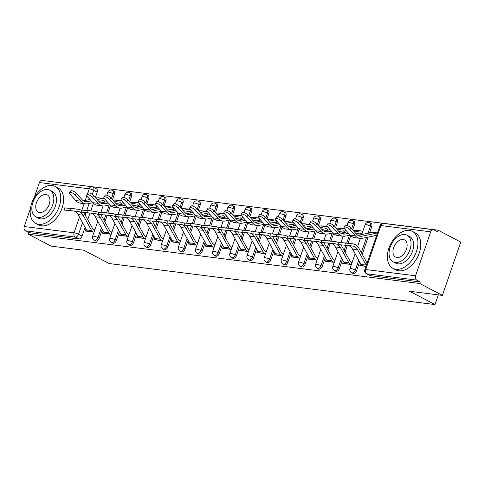<?xml version="1.0" encoding="UTF-8"?>
<svg xmlns="http://www.w3.org/2000/svg" width="485" height="485" viewBox="0 0 485 485"><rect width="100%" height="100%" fill="white"/><g stroke="black" fill="none" stroke-linecap="round" stroke-linejoin="round"><path stroke-width="0.73" d="M352.825 273.37A3.34 2.134 -62.3 0 0 353.31 273.516A3.34 2.134 -62.3 0 0 356.578 270.685L355.329 270.03A3.34 2.134 117.7 0 1 352.055 272.861A3.34 2.134 117.7 0 1 351.576 272.709L352.825 273.37M335.668 271.206A3.34 2.134 -62.3 0 0 336.154 271.358A3.34 2.134 -62.3 0 0 339.421 268.526L338.172 267.872A3.34 2.134 117.7 0 1 334.899 270.703A3.34 2.134 117.7 0 1 334.42 270.551L335.668 271.206M318.512 269.048A3.34 2.134 -62.3 0 0 318.997 269.199A3.34 2.134 -62.3 0 0 322.264 266.368L321.015 265.707A3.34 2.134 117.7 0 1 317.742 268.538A3.34 2.134 117.7 0 1 317.263 268.393L318.512 269.048M301.355 266.889A3.34 2.134 -62.3 0 0 301.84 267.035A3.34 2.134 -62.3 0 0 305.107 264.204L303.859 263.549A3.34 2.134 117.7 0 1 300.585 266.38A3.34 2.134 117.7 0 1 300.106 266.229L301.355 266.889M284.198 264.725A3.34 2.134 -62.3 0 0 284.683 264.877A3.34 2.134 -62.3 0 0 287.951 262.046L286.702 261.391A3.34 2.134 117.7 0 1 283.428 264.222A3.34 2.134 117.7 0 1 282.949 264.07L284.198 264.725M267.041 262.567A3.34 2.134 -62.3 0 0 267.526 262.718A3.34 2.134 -62.3 0 0 270.794 259.887L269.545 259.226A3.34 2.134 117.7 0 1 266.277 262.058A3.34 2.134 117.7 0 1 265.792 261.912L267.041 262.567M249.89 260.409A3.34 2.134 -62.3 0 0 250.369 260.554A3.34 2.134 -62.3 0 0 253.637 257.723L252.388 257.068A3.34 2.134 117.7 0 1 249.12 259.899A3.34 2.134 117.7 0 1 248.635 259.748L249.89 260.409M232.733 258.25A3.34 2.134 -62.3 0 0 233.212 258.396A3.34 2.134 -62.3 0 0 236.48 255.565L235.231 254.91A3.34 2.134 117.7 0 1 231.963 257.741A3.34 2.134 117.7 0 1 231.478 257.59L232.733 258.25M215.576 256.086A3.34 2.134 -62.3 0 0 216.055 256.238A3.34 2.134 -62.3 0 0 219.323 253.406L218.074 252.752A3.34 2.134 117.7 0 1 214.806 255.583A3.34 2.134 117.7 0 1 214.321 255.431L215.576 256.086M198.42 253.928A3.34 2.134 -62.3 0 0 198.898 254.079A3.34 2.134 -62.3 0 0 202.172 251.248L200.917 250.587A3.34 2.134 117.7 0 1 197.65 253.419A3.34 2.134 117.7 0 1 197.165 253.273L198.42 253.928M181.263 251.77A3.34 2.134 -62.3 0 0 181.742 251.915A3.34 2.134 -62.3 0 0 185.015 249.084L183.76 248.429A3.34 2.134 117.7 0 1 180.493 251.26A3.34 2.134 117.7 0 1 180.008 251.109L181.263 251.77M164.106 249.605A3.34 2.134 -62.3 0 0 164.585 249.757A3.34 2.134 -62.3 0 0 167.858 246.926L166.604 246.271A3.34 2.134 117.7 0 1 163.336 249.102A3.34 2.134 117.7 0 1 162.851 248.95L164.106 249.605M146.949 247.447A3.34 2.134 -62.3 0 0 147.428 247.599A3.34 2.134 -62.3 0 0 150.702 244.767L149.447 244.107A3.34 2.134 117.7 0 1 146.179 246.938A3.34 2.134 117.7 0 1 145.694 246.792L146.949 247.447M129.792 245.289A3.34 2.134 -62.3 0 0 130.271 245.434A3.34 2.134 -62.3 0 0 133.545 242.603L132.29 241.948A3.34 2.134 117.7 0 1 129.022 244.779A3.34 2.134 117.7 0 1 128.537 244.628L129.792 245.289M112.635 243.124A3.34 2.134 -62.3 0 0 113.114 243.276A3.34 2.134 -62.3 0 0 116.388 240.445L115.133 239.79A3.34 2.134 117.7 0 1 111.865 242.621A3.34 2.134 117.7 0 1 111.38 242.47L112.635 243.124M95.478 240.966A3.34 2.134 -62.3 0 0 95.957 241.118A3.34 2.134 -62.3 0 0 99.231 238.287L97.976 237.626A3.34 2.134 117.7 0 1 94.708 240.457A3.34 2.134 117.7 0 1 94.223 240.311L95.478 240.966M442.393 295.383L409.625 291.255L434.996 304.568L109.24 263.555L83.869 250.242L51.095 246.119L28.445 234.237L419.749 283.507L442.393 295.383L460.75 242.076L438.107 230.199L46.772 181.02M438.107 230.199L437.567 231.751L434.045 229.902A3.34 2.498 97.2 0 0 433.39 229.696A3.34 2.498 97.2 0 0 430.698 231.818L415.554 275.795A3.34 2.498 97.2 0 0 416.76 280.1L366.939 273.825A3.34 2.134 117.7 0 1 366.454 273.679L369.982 275.529A3.34 2.134 117.7 0 0 370.467 275.68L366.939 273.825A3.34 2.498 97.2 0 1 365.732 269.527L415.554 275.795M419.749 283.507L420.283 281.949L416.76 280.1M92.562 186.907A3.34 2.134 117.7 0 1 93.041 187.058L96.57 188.907A3.34 2.134 117.7 0 1 97.218 192.145L95.357 197.54M93.399 203.233L90.78 210.836M89.992 213.121L87.718 219.723M85.111 227.301L82.074 236.122L78.546 234.273A3.34 2.134 117.7 0 1 75.278 237.104L25.456 230.836A3.34 2.498 -82.8 0 1 24.25 226.531L30.373 208.744M34.168 197.728L39.394 182.548A3.34 2.498 -82.8 0 1 42.086 180.432L91.907 186.701A3.34 2.498 -82.8 0 0 89.216 188.823L39.394 182.548M25.456 230.836L28.985 232.685L28.445 234.237M121.547 200.723L114.521 200.05M113.981 199.765L113.836 200.196M103.19 231.121L102.48 233.182L111.204 234.279M138.704 202.882L131.677 202.209M131.138 201.93L130.992 202.354M120.347 233.285L119.637 235.34L128.361 236.437M155.861 205.04L148.834 204.373M148.295 204.088L148.149 204.512M137.504 235.443L136.794 237.498L145.518 238.602M173.018 207.198L165.991 206.531M165.452 206.246L165.306 206.671M154.66 237.601L153.951 239.663L162.675 240.76M190.175 209.362L183.148 208.689M182.609 208.411L182.463 208.835M171.811 239.76L171.108 241.821L179.832 242.918M207.331 211.521L200.305 210.848M199.765 210.569L199.62 210.993M188.968 241.924L188.265 243.979L196.989 245.083M224.488 213.679L217.462 213.012M216.922 212.727L216.777 213.151M206.125 244.082L205.416 246.144L214.14 247.241M241.645 215.843L234.619 215.17M234.079 214.891L233.934 215.316M223.282 246.241L222.573 248.302L231.296 249.399M258.796 218.001L251.776 217.328M251.236 217.05L251.091 217.474M240.439 248.405L239.729 250.46L248.453 251.557M275.953 220.16L268.933 219.493M268.393 219.208L268.247 219.632M257.596 250.563L256.886 252.624L265.61 253.722M293.11 222.318L286.089 221.651M285.55 221.366L285.404 221.79M274.752 252.721L274.043 254.783L282.767 255.88M310.267 224.482L303.246 223.809M302.707 223.53L302.561 223.955M291.909 254.886L291.2 256.941L299.924 258.038M327.423 226.64L320.403 225.974M319.864 225.689L319.718 226.113M309.066 257.044L308.357 259.099L317.081 260.202M344.58 228.799L337.554 228.132M337.02 227.847L336.875 228.271M326.223 259.202L325.514 261.263L334.238 262.361M362.901 231.109L354.711 230.29M354.177 230.011L354.032 230.436M343.38 261.36L342.671 263.422L351.395 264.519M377.463 232.994A4.177 3.122 97.2 0 0 377.154 233.042L372.092 232.406A4.177 3.122 97.2 0 1 372.88 232.37L377.482 232.952L371.868 232.448M371.334 232.169L371.189 232.594M360.537 263.525L359.828 265.58L365.975 266.356M371.722 226.707L370.473 226.046A3.34 2.134 117.7 0 0 369.825 222.815L371.074 223.47A3.34 2.134 -62.3 0 1 371.722 226.707L369.582 232.927M368.145 237.092L362.228 254.285M359.615 261.864L356.578 270.685M354.565 224.543L353.316 223.888A3.34 2.134 117.7 0 0 352.668 220.651L353.917 221.312A3.34 2.134 -62.3 0 1 354.565 224.543L352.71 229.945M350.746 235.637L348.133 243.234M347.345 245.525L345.071 252.121M342.458 259.699L339.421 268.526M337.408 222.385L336.16 221.73A3.34 2.134 117.7 0 0 335.511 218.492L336.76 219.147A3.34 2.134 -62.3 0 1 337.408 222.385L335.553 227.78M333.589 233.479L330.976 241.075M330.188 243.361L327.915 249.963M325.302 257.541L322.264 266.368M320.252 220.226L319.003 219.566A3.34 2.134 117.7 0 0 318.354 216.334L319.603 216.989A3.34 2.134 -62.3 0 1 320.252 220.226L318.396 225.622M316.432 231.315L313.819 238.917M313.031 241.203L310.758 247.805M308.145 255.383L305.107 264.204M303.095 218.062L301.846 217.407A3.34 2.134 117.7 0 0 301.197 214.17L302.446 214.831A3.34 2.134 -62.3 0 1 303.095 218.062L301.24 223.464M299.275 229.156L296.662 236.753M295.874 239.044L293.601 245.64M290.988 253.218L287.951 262.046M285.938 215.904L284.689 215.249A3.34 2.134 117.7 0 0 284.04 212.012L285.295 212.666A3.34 2.134 -62.3 0 1 285.938 215.904L284.083 221.299M282.118 226.998L279.505 234.594M278.717 236.886L276.444 243.482M273.837 251.06L270.794 259.887M268.781 213.746L267.532 213.091A3.34 2.134 117.7 0 0 266.883 209.853L268.138 210.508A3.34 2.134 -62.3 0 1 268.781 213.746L266.926 219.141M264.962 224.834L262.349 232.436M261.56 234.722L259.287 241.324M256.68 248.902L253.637 257.723M251.624 211.587L250.375 210.927A3.34 2.134 117.7 0 0 249.726 207.695L250.981 208.35A3.34 2.134 -62.3 0 1 251.624 211.587L249.769 216.983M247.805 222.676L245.192 230.278M244.404 232.564L242.13 239.166M239.523 246.744L236.48 255.565M234.467 209.423L233.218 208.768A3.34 2.134 117.7 0 0 232.57 205.531L233.825 206.192A3.34 2.134 -62.3 0 1 234.467 209.423L232.612 214.819M230.648 220.517L228.035 228.114M227.247 230.405L224.973 237.001M222.366 244.579L219.323 253.406M217.31 207.265L216.061 206.61A3.34 2.134 117.7 0 0 215.413 203.373L216.668 204.027A3.34 2.134 -62.3 0 1 217.31 207.265L215.455 212.66M213.497 218.359L210.878 225.955M210.09 228.241L207.816 234.843M205.21 242.421L202.172 251.248M200.16 205.106L198.905 204.446A3.34 2.134 117.7 0 0 198.256 201.214L199.511 201.869A3.34 2.134 -62.3 0 1 200.16 205.106L198.298 210.502M196.34 216.195L193.721 223.797M192.933 226.083L190.66 232.685M188.053 240.263L185.015 249.084M183.003 202.942L181.748 202.287A3.34 2.134 117.7 0 0 181.099 199.05L182.354 199.711A3.34 2.134 -62.3 0 1 183.003 202.942L181.141 208.344M179.183 214.037L176.564 221.633M175.776 223.924L173.503 230.52M170.896 238.099L167.858 246.926M165.846 200.784L164.591 200.129A3.34 2.134 117.7 0 0 163.942 196.892L165.197 197.547A3.34 2.134 -62.3 0 1 165.846 200.784L163.985 206.18M162.026 211.878L159.407 219.475M158.619 221.766L156.346 228.362M153.739 235.94L150.702 244.767M148.689 198.626L147.434 197.965A3.34 2.134 117.7 0 0 146.785 194.734L148.04 195.388A3.34 2.134 -62.3 0 1 148.689 198.626L146.828 204.021M144.869 209.714L142.25 217.316M141.462 219.602L139.189 226.204M136.582 233.782L133.545 242.603M131.532 196.467L130.277 195.807A3.34 2.134 117.7 0 0 129.628 192.569L130.883 193.23A3.34 2.134 -62.3 0 1 131.532 196.467L129.671 201.863M127.713 207.556L125.094 215.152M124.305 217.444L122.032 224.04M119.425 231.618L116.388 240.445M114.375 194.303L113.12 193.648A3.34 2.134 117.7 0 0 112.471 190.411L113.726 191.072A3.34 2.134 -62.3 0 1 114.375 194.303L112.514 199.699M110.556 205.397L107.937 212.994M107.149 215.285L104.875 221.881M102.268 229.46L99.231 238.287M438.337 294.874L434.996 304.568M104.39 198.559L97.364 197.892M96.83 197.607L96.679 198.032M86.033 228.962L85.324 231.024L94.048 232.121M94.848 229.787L93.272 229.593M102.268 200.723L104.748 201.039M420.283 281.949L370.467 275.68M28.985 232.685L78.8 238.959A3.34 2.134 -62.3 0 0 82.074 236.122M119.425 202.888L121.905 203.197M112.005 231.951L110.428 231.751M136.582 205.046L139.062 205.355M129.162 234.109L127.585 233.909M153.739 207.204L156.219 207.519M146.318 236.268L144.742 236.068M170.896 209.368L173.375 209.678M163.475 238.426L161.899 238.232M188.053 211.527L190.532 211.836M180.632 240.59L179.056 240.39M205.21 213.685L207.689 214M197.789 242.749L196.213 242.548M222.366 215.843L224.846 216.158M214.946 244.907L213.37 244.713M239.523 218.007L242.003 218.317M232.103 247.071L230.527 246.871M256.68 220.166L259.16 220.481M249.26 249.229L247.683 249.029M273.837 222.324L276.317 222.639M266.417 251.388L264.84 251.188M290.994 224.488L293.473 224.797M283.573 253.552L281.997 253.352M308.151 226.647L310.63 226.956M300.73 255.71L299.154 255.51M325.308 228.805L327.787 229.12M317.887 257.868L316.305 257.668M342.465 230.969L344.938 231.278M335.044 260.027L333.462 259.833M359.615 233.127L362.095 233.437M352.201 262.191L350.619 261.991M93.259 232.018L92.853 231.806A4.177 3.122 -82.8 0 1 91.61 230.539L83.129 215.207A10.355 7.748 97.2 0 0 78.018 211.418A10.355 7.748 97.2 0 0 77.794 211.393L64.172 210.047L64.396 207.889L78.018 209.235A12.531 9.373 -82.8 0 1 78.285 209.259A12.531 9.373 -82.8 0 1 81.504 210.496M78.285 209.259L73.229 208.623A12.531 9.373 -82.8 0 0 72.956 208.598L64.396 207.889M83.602 212.509A12.531 9.373 -82.8 0 1 84.469 213.849L92.95 229.175A2.007 1.497 97.2 0 0 93.55 229.787L94.648 230.363M88.203 231.381L87.797 231.169A4.177 3.122 -82.8 0 1 86.548 229.902L78.067 214.57A10.355 7.748 97.2 0 0 74.217 211.084M69.622 192.745L70.725 191.048A3.844 1.388 33 0 1 73.174 191.163A3.844 1.388 33 0 1 76.478 193.46L75.375 195.158A3.844 1.388 -147 0 0 72.071 192.86A3.844 1.388 -147 0 0 69.622 192.745A3.844 1.388 -147 0 0 70.313 194.521L75.727 200.547A12.531 9.373 97.2 0 0 80.534 203.185L85.59 203.821A12.531 9.373 97.2 0 0 87.961 203.718L92.871 202.694A12.531 9.373 97.2 0 0 97.691 205.343L102.747 205.979A12.531 9.373 97.2 0 0 105.118 205.876L110.028 204.852M98.861 201.439L102.784 200.62A2.007 1.497 -82.8 0 1 103.166 200.602A2.007 1.497 -82.8 0 1 103.56 200.723L103.966 200.942M104.73 198.953L104.251 198.704A4.177 3.122 97.2 0 0 103.438 198.444A4.177 3.122 97.2 0 0 102.644 198.48L97.224 199.614M103.438 198.444L98.376 197.807A4.177 3.122 97.2 0 0 97.588 197.844L95.939 198.189M89.949 199.438L83.45 200.802M91.228 200.869L87.821 201.578A10.355 7.748 -82.8 0 1 85.863 201.663A10.355 7.748 -82.8 0 1 81.892 199.487L76.478 193.46M75.375 195.158L80.789 201.184A12.531 9.373 97.2 0 0 85.59 203.821M110.416 234.182L110.01 233.97A4.177 3.122 -82.8 0 1 108.767 232.697L100.286 217.371A10.355 7.748 97.2 0 0 95.175 213.576A10.355 7.748 97.2 0 0 94.951 213.552L81.328 212.206L81.553 210.047L95.175 211.393A12.531 9.373 -82.8 0 1 95.442 211.424A12.531 9.373 -82.8 0 1 98.661 212.66M95.442 211.424L90.386 210.787A12.531 9.373 -82.8 0 0 90.113 210.757L81.553 210.047M100.759 214.673A12.531 9.373 -82.8 0 1 101.626 216.007L110.107 231.339A2.007 1.497 97.2 0 0 110.707 231.945L111.805 232.527M105.36 233.546L104.954 233.333A4.177 3.122 -82.8 0 1 103.705 232.06L95.224 216.734A10.355 7.748 97.2 0 0 91.374 213.242M127.573 236.34L127.167 236.128A4.177 3.122 -82.8 0 1 125.924 234.855L117.443 219.529A10.355 7.748 97.2 0 0 112.326 215.734A10.355 7.748 97.2 0 0 112.108 215.71L98.479 214.37L98.704 212.206L112.332 213.552A12.531 9.373 -82.8 0 1 112.599 213.582A12.531 9.373 -82.8 0 1 115.818 214.819M112.599 213.582L107.543 212.945A12.531 9.373 -82.8 0 0 107.27 212.915L98.704 212.206M117.916 216.831A12.531 9.373 -82.8 0 1 118.783 218.171L127.264 233.497A2.007 1.497 97.2 0 0 127.864 234.109L128.962 234.685M122.517 235.704L122.111 235.492A4.177 3.122 -82.8 0 1 120.862 234.219L112.381 218.893A10.355 7.748 97.2 0 0 108.531 215.401M86.779 194.909L87.882 193.212A3.844 1.388 33 0 1 90.331 193.327A3.844 1.388 33 0 1 93.635 195.625L92.532 197.322A3.844 1.388 -147 0 0 89.228 195.025A3.844 1.388 -147 0 0 86.779 194.909A3.844 1.388 -147 0 0 87.47 196.686L92.884 202.706L97.946 203.342A12.531 9.373 97.2 0 0 102.747 205.979M116.018 203.597L119.941 202.779A2.007 1.497 -82.8 0 1 120.322 202.76A2.007 1.497 -82.8 0 1 120.71 202.888L121.123 203.1M121.887 201.117L121.408 200.863A4.177 3.122 97.2 0 0 120.595 200.608A4.177 3.122 97.2 0 0 119.801 200.638L114.381 201.772M120.595 200.608L115.533 199.972A4.177 3.122 97.2 0 0 114.745 200.002L113.096 200.347M107.106 201.602L100.607 202.96M108.385 203.027L104.978 203.742A10.355 7.748 -82.8 0 1 103.02 203.827A10.355 7.748 -82.8 0 1 99.049 201.645L93.635 195.625M92.532 197.322L97.946 203.342M103.935 197.068L105.039 195.37A3.844 1.388 33 0 1 107.488 195.485A3.844 1.388 33 0 1 110.792 197.783L109.689 199.481A3.844 1.388 -147 0 0 106.385 197.183A3.844 1.388 -147 0 0 103.935 197.068A3.844 1.388 -147 0 0 104.627 198.844L110.04 204.87A12.531 9.373 97.2 0 0 114.848 207.501L119.904 208.138A12.531 9.373 97.2 0 0 122.275 208.041L127.185 207.01M133.175 205.761L137.097 204.937A2.007 1.497 -82.8 0 1 137.479 204.925A2.007 1.497 -82.8 0 1 137.867 205.046L138.273 205.258M139.043 203.276L138.564 203.027A4.177 3.122 97.2 0 0 137.752 202.766A4.177 3.122 97.2 0 0 136.958 202.803L131.538 203.936M137.752 202.766L132.69 202.13A4.177 3.122 97.2 0 0 131.902 202.166L130.253 202.506M124.263 203.761L117.764 205.119M125.542 205.185L122.135 205.901A10.355 7.748 -82.8 0 1 120.177 205.986A10.355 7.748 -82.8 0 1 116.206 203.809L110.792 197.783M109.689 199.481L115.103 205.507A12.531 9.373 97.2 0 0 119.904 208.138M38.764 224.325A20.879 13.344 -62.3 0 0 58.327 208.889A20.879 13.344 -62.3 0 0 55.157 186.404A20.879 13.344 -62.3 0 0 52.144 185.47A20.879 13.344 -62.3 0 0 32.586 200.905A20.879 13.344 -62.3 0 0 35.751 223.385A20.879 13.344 -62.3 0 0 38.764 224.325M35.751 223.385L38.6 224.882A20.879 13.344 -62.3 0 0 41.613 225.816A20.879 13.344 -62.3 0 0 61.171 210.381A20.879 13.344 -62.3 0 0 58 187.895L55.157 186.404M49.822 190.211L52.441 191.581A15.035 9.609 117.7 0 1 54.72 207.768A15.035 9.609 117.7 0 1 40.637 218.88A15.035 9.609 117.7 0 1 38.473 218.208L35.854 216.837A15.035 9.609 -62.3 0 0 38.024 217.51A15.035 9.609 -62.3 0 0 52.101 206.398A15.035 9.609 -62.3 0 0 49.822 190.211A15.035 9.609 -62.3 0 0 47.651 189.538A15.035 9.609 -62.3 0 0 33.568 200.651A15.035 9.609 -62.3 0 0 35.854 216.837M45.942 194.509A9.688 6.19 -62.3 0 0 36.866 201.669A9.688 6.19 -62.3 0 0 38.333 212.103A9.688 6.19 -62.3 0 0 39.734 212.539A9.688 6.19 -62.3 0 0 48.809 205.373A9.688 6.19 -62.3 0 0 47.336 194.946A9.688 6.19 -62.3 0 0 45.942 194.509M395.972 269.296A20.879 13.344 -62.3 0 0 415.536 253.861A20.879 13.344 -62.3 0 0 412.365 231.375A20.879 13.344 -62.3 0 0 409.352 230.442A20.879 13.344 -62.3 0 0 389.794 245.877A20.879 13.344 -62.3 0 0 392.965 268.363A20.879 13.344 -62.3 0 0 395.972 269.296M392.965 268.363L395.808 269.854A20.879 13.344 -62.3 0 0 398.822 270.788A20.879 13.344 -62.3 0 0 418.379 255.352A20.879 13.344 -62.3 0 0 415.208 232.873L412.365 231.375M407.03 235.183L409.649 236.553A15.035 9.609 117.7 0 1 411.929 252.746A15.035 9.609 117.7 0 1 397.845 263.858A15.035 9.609 117.7 0 1 395.681 263.185L393.062 261.809A15.035 9.609 -62.3 0 0 395.233 262.482A15.035 9.609 -62.3 0 0 409.316 251.369A15.035 9.609 -62.3 0 0 407.03 235.183A15.035 9.609 -62.3 0 0 404.86 234.51A15.035 9.609 -62.3 0 0 390.783 245.622A15.035 9.609 -62.3 0 0 393.062 261.809M403.15 239.481A9.688 6.19 -62.3 0 0 394.075 246.641A9.688 6.19 -62.3 0 0 395.548 257.074A9.688 6.19 -62.3 0 0 396.942 257.511A9.688 6.19 -62.3 0 0 406.018 250.351A9.688 6.19 -62.3 0 0 404.551 239.917A9.688 6.19 -62.3 0 0 403.15 239.481M144.73 238.499L144.324 238.287A4.177 3.122 -82.8 0 1 143.081 237.019L134.6 221.687A10.355 7.748 97.2 0 0 129.483 217.898A10.355 7.748 97.2 0 0 129.265 217.874L115.636 216.528L115.86 214.37L129.489 215.716A12.531 9.373 -82.8 0 1 129.756 215.74A12.531 9.373 -82.8 0 1 132.975 216.977M129.756 215.74L124.7 215.104A12.531 9.373 -82.8 0 0 124.427 215.073L115.86 214.37M135.072 218.99A12.531 9.373 -82.8 0 1 135.939 220.329L144.421 235.655A2.007 1.497 97.2 0 0 145.021 236.268L146.118 236.844M139.674 237.862L139.268 237.65A4.177 3.122 -82.8 0 1 138.019 236.383L129.537 221.051A10.355 7.748 97.2 0 0 125.682 217.565M161.887 240.663L161.481 240.445A4.177 3.122 -82.8 0 1 160.238 239.178L151.756 223.852A10.355 7.748 97.2 0 0 146.64 220.057A10.355 7.748 97.2 0 0 146.415 220.032L132.793 218.686L133.017 216.528L146.64 217.874A12.531 9.373 -82.8 0 1 146.913 217.904A12.531 9.373 -82.8 0 1 150.132 219.141M146.913 217.904L141.856 217.268A12.531 9.373 -82.8 0 0 141.584 217.238L133.017 216.528M152.229 221.154A12.531 9.373 -82.8 0 1 153.096 222.488L161.578 237.82A2.007 1.497 97.2 0 0 162.178 238.426L163.275 239.002M156.831 240.026L156.425 239.808A4.177 3.122 -82.8 0 1 155.176 238.541L146.694 223.209A10.355 7.748 97.2 0 0 142.839 219.723M179.044 242.821L178.638 242.609A4.177 3.122 -82.8 0 1 177.395 241.336L168.913 226.01A10.355 7.748 97.2 0 0 163.797 222.215A10.355 7.748 97.2 0 0 163.572 222.191L149.95 220.845L150.174 218.686L163.797 220.032A12.531 9.373 -82.8 0 1 164.069 220.063A12.531 9.373 -82.8 0 1 167.289 221.299M164.069 220.063L159.013 219.426A12.531 9.373 -82.8 0 0 158.74 219.396L150.174 218.686M169.386 223.312A12.531 9.373 -82.8 0 1 170.253 224.652L178.735 239.978A2.007 1.497 97.2 0 0 179.335 240.59L180.432 241.166M173.988 242.185L173.575 241.973A4.177 3.122 -82.8 0 1 172.333 240.699L163.851 225.373A10.355 7.748 97.2 0 0 159.995 221.881M121.092 199.226L122.196 197.528A3.844 1.388 33 0 1 124.645 197.644A3.844 1.388 33 0 1 127.949 199.941L126.846 201.639A3.844 1.388 -147 0 0 123.542 199.341A3.844 1.388 -147 0 0 121.092 199.226A3.844 1.388 -147 0 0 121.783 201.002L127.197 207.028A12.531 9.373 97.2 0 0 132.005 209.659L137.061 210.302A12.531 9.373 97.2 0 0 139.431 210.199L144.342 209.174A12.531 9.373 97.2 0 0 149.162 211.824L154.218 212.46A12.531 9.373 97.2 0 0 156.588 212.357L161.499 211.333A12.531 9.373 97.2 0 0 166.319 213.982L171.375 214.619A12.531 9.373 97.2 0 0 173.745 214.522L178.656 213.491M150.332 207.919L154.254 207.095A2.007 1.497 -82.8 0 1 154.636 207.083A2.007 1.497 -82.8 0 1 155.024 207.204L155.43 207.416M156.2 205.434L155.721 205.185A4.177 3.122 97.2 0 0 154.909 204.925A4.177 3.122 97.2 0 0 154.115 204.961L148.689 206.095M154.909 204.925L149.847 204.288A4.177 3.122 97.2 0 0 149.059 204.324L147.41 204.67M141.42 205.919L134.921 207.283M142.699 207.35L139.292 208.059A10.355 7.748 -82.8 0 1 137.334 208.144A10.355 7.748 -82.8 0 1 133.363 205.967L127.949 199.941M126.846 201.639L132.259 207.665A12.531 9.373 97.2 0 0 137.061 210.302M138.249 201.39L139.353 199.687A3.844 1.388 33 0 1 141.802 199.808A3.844 1.388 33 0 1 145.106 202.1L144.003 203.803A3.844 1.388 -147 0 0 140.698 201.505A3.844 1.388 -147 0 0 138.249 201.39A3.844 1.388 -147 0 0 138.94 203.16L144.354 209.187L149.416 209.823A12.531 9.373 97.2 0 0 154.218 212.46M167.489 210.078L171.411 209.259A2.007 1.497 -82.8 0 1 171.793 209.241A2.007 1.497 -82.8 0 1 172.181 209.368L172.587 209.581M173.351 207.592L172.878 207.344A4.177 3.122 97.2 0 0 172.06 207.089A4.177 3.122 97.2 0 0 171.272 207.119L165.846 208.253M172.06 207.089L167.004 206.452A4.177 3.122 97.2 0 0 166.216 206.483L164.567 206.828M158.577 208.083L152.078 209.441M159.856 209.508L156.449 210.223A10.355 7.748 -82.8 0 1 154.491 210.302A10.355 7.748 -82.8 0 1 150.52 208.126L145.106 202.1M144.003 203.803L149.416 209.823M155.406 203.548L156.51 201.851A3.844 1.388 33 0 1 158.959 201.966A3.844 1.388 33 0 1 162.263 204.264L161.153 205.961A3.844 1.388 -147 0 0 157.855 203.664A3.844 1.388 -147 0 0 155.406 203.548A3.844 1.388 -147 0 0 156.097 205.325L161.511 211.351L166.573 211.987A12.531 9.373 97.2 0 0 171.375 214.619M184.646 212.236L188.568 211.418A2.007 1.497 -82.8 0 1 188.95 211.399A2.007 1.497 -82.8 0 1 189.338 211.527L189.744 211.739M190.508 209.756L190.035 209.508A4.177 3.122 97.2 0 0 189.217 209.247A4.177 3.122 97.2 0 0 188.429 209.284L183.003 210.417M189.217 209.247L184.161 208.611A4.177 3.122 97.2 0 0 183.372 208.641L181.723 208.987M175.734 210.241L169.229 211.599M177.013 211.666L173.606 212.381A10.355 7.748 -82.8 0 1 171.648 212.466A10.355 7.748 -82.8 0 1 167.677 210.29L162.263 204.264M161.153 205.961L166.573 211.987M196.201 244.98L195.794 244.767A4.177 3.122 -82.8 0 1 194.546 243.494L186.07 228.168A10.355 7.748 97.2 0 0 180.953 224.379A10.355 7.748 97.2 0 0 180.729 224.355L167.107 223.009L167.331 220.845L180.953 222.191A12.531 9.373 -82.8 0 1 181.226 222.221A12.531 9.373 -82.8 0 1 184.445 223.458M181.226 222.221L176.17 221.584A12.531 9.373 -82.8 0 0 175.897 221.554L167.331 220.845M186.543 225.47A12.531 9.373 -82.8 0 1 187.41 226.81L195.891 242.136A2.007 1.497 97.2 0 0 196.492 242.749L197.589 243.325M191.145 244.343L190.732 244.131A4.177 3.122 -82.8 0 1 189.489 242.858L181.008 227.532A10.355 7.748 97.2 0 0 177.152 224.046M172.563 205.707L173.666 204.009A3.844 1.388 33 0 1 176.116 204.124A3.844 1.388 33 0 1 179.42 206.422L178.31 208.12A3.844 1.388 -147 0 0 175.012 205.822A3.844 1.388 -147 0 0 172.563 205.707A3.844 1.388 -147 0 0 173.254 207.483L178.668 213.509A12.531 9.373 97.2 0 0 183.469 216.14L188.532 216.777A12.531 9.373 97.2 0 0 190.902 216.68L195.807 215.649M201.802 214.4L205.725 213.576A2.007 1.497 -82.8 0 1 206.107 213.564A2.007 1.497 -82.8 0 1 206.495 213.685L206.901 213.897M207.665 211.915L207.192 211.666A4.177 3.122 97.2 0 0 206.374 211.405A4.177 3.122 97.2 0 0 205.585 211.442L200.16 212.575M206.374 211.405L201.317 210.769A4.177 3.122 97.2 0 0 200.529 210.805L198.88 211.151M192.891 212.4L186.385 213.764M194.17 213.83L190.763 214.54A10.355 7.748 -82.8 0 1 188.804 214.625A10.355 7.748 -82.8 0 1 184.833 212.448L179.42 206.422M178.31 208.12L183.724 214.146A12.531 9.373 97.2 0 0 188.532 216.777M213.358 247.144L212.951 246.926A4.177 3.122 -82.8 0 1 211.702 245.659L203.227 230.326A10.355 7.748 97.2 0 0 198.11 226.537A10.355 7.748 97.2 0 0 197.886 226.513L184.264 225.167L184.488 223.009L198.11 224.355A12.531 9.373 -82.8 0 1 198.383 224.379A12.531 9.373 -82.8 0 1 201.596 225.616M198.383 224.379L193.327 223.743A12.531 9.373 -82.8 0 0 193.054 223.718L184.488 223.009M203.7 227.635A12.531 9.373 -82.8 0 1 204.567 228.968L213.048 244.294A2.007 1.497 97.2 0 0 213.649 244.907L214.746 245.483M208.295 246.501L207.889 246.289A4.177 3.122 -82.8 0 1 206.646 245.022L198.165 229.69A10.355 7.748 97.2 0 0 194.309 226.204M189.72 207.865L190.823 206.167A3.844 1.388 33 0 1 193.272 206.283A3.844 1.388 33 0 1 196.57 208.58L195.467 210.278A3.844 1.388 -147 0 0 192.169 207.986A3.844 1.388 -147 0 0 189.72 207.865A3.844 1.388 -147 0 0 190.411 209.641L195.825 215.667A12.531 9.373 97.2 0 0 200.626 218.305L205.688 218.941A12.531 9.373 97.2 0 0 208.059 218.838L212.963 217.813A12.531 9.373 97.2 0 0 217.783 220.463L222.845 221.099A12.531 9.373 97.2 0 0 225.21 220.996L230.12 219.972A12.531 9.373 97.2 0 0 234.94 222.621L240.002 223.258A12.531 9.373 97.2 0 0 242.367 223.161L247.277 222.13M218.959 216.559L222.882 215.74A2.007 1.497 -82.8 0 1 223.264 215.722A2.007 1.497 -82.8 0 1 223.652 215.843L224.058 216.061M224.822 214.073L224.349 213.824A4.177 3.122 97.2 0 0 223.53 213.57A4.177 3.122 97.2 0 0 222.742 213.6L217.316 214.734M223.53 213.57L218.474 212.933A4.177 3.122 97.2 0 0 217.686 212.963L216.037 213.309M210.047 214.564L203.542 215.922M211.327 215.989L207.919 216.704A10.355 7.748 -82.8 0 1 205.961 216.783A10.355 7.748 -82.8 0 1 201.99 214.606L196.57 208.58M195.467 210.278L200.881 216.304A12.531 9.373 97.2 0 0 205.688 218.941M230.514 249.302L230.108 249.09A4.177 3.122 -82.8 0 1 228.859 247.817L220.384 232.491A10.355 7.748 97.2 0 0 215.267 228.696A10.355 7.748 97.2 0 0 215.043 228.671L201.421 227.326L201.645 225.167L215.267 226.513A12.531 9.373 -82.8 0 1 215.54 226.543A12.531 9.373 -82.8 0 1 218.753 227.78M215.54 226.543L210.478 225.907A12.531 9.373 -82.8 0 0 210.211 225.877L201.645 225.167M220.857 229.793A12.531 9.373 -82.8 0 1 221.724 231.127L230.205 246.459A2.007 1.497 97.2 0 0 230.805 247.065L231.903 247.647M225.452 248.666L225.046 248.453A4.177 3.122 -82.8 0 1 223.803 247.18L215.322 231.854A10.355 7.748 97.2 0 0 211.466 228.362M206.877 210.029L207.98 208.332A3.844 1.388 33 0 1 210.429 208.447A3.844 1.388 33 0 1 213.727 210.745L212.624 212.442A3.844 1.388 -147 0 0 209.326 210.144A3.844 1.388 -147 0 0 206.877 210.029A3.844 1.388 -147 0 0 207.568 211.806L212.982 217.832L218.038 218.468A12.531 9.373 97.2 0 0 222.845 221.099M236.116 218.717L240.039 217.898A2.007 1.497 -82.8 0 1 240.421 217.88A2.007 1.497 -82.8 0 1 240.809 218.007L241.215 218.22M241.979 216.237L241.506 215.983A4.177 3.122 97.2 0 0 240.687 215.728A4.177 3.122 97.2 0 0 239.899 215.758L234.473 216.898M240.687 215.728L235.631 215.091A4.177 3.122 97.2 0 0 234.843 215.122L233.194 215.467M227.204 216.722L220.699 218.08M228.483 218.147L225.07 218.862A10.355 7.748 -82.8 0 1 223.118 218.947A10.355 7.748 -82.8 0 1 219.141 216.765L213.727 210.745M212.624 212.442L218.038 218.468M247.671 251.46L247.265 251.248A4.177 3.122 -82.8 0 1 246.016 249.975L237.535 234.649A10.355 7.748 97.2 0 0 232.424 230.854A10.355 7.748 97.2 0 0 232.2 230.836L218.577 229.49L218.802 227.326L232.424 228.671A12.531 9.373 -82.8 0 1 232.697 228.702A12.531 9.373 -82.8 0 1 235.91 229.938M232.697 228.702L227.635 228.065A12.531 9.373 -82.8 0 0 227.368 228.035L218.802 227.326M238.008 231.951A12.531 9.373 -82.8 0 1 238.881 233.291L247.362 248.617A2.007 1.497 97.2 0 0 247.962 249.229L249.06 249.805M242.609 250.824L242.203 250.612A4.177 3.122 -82.8 0 1 240.96 249.338L232.479 234.012A10.355 7.748 97.2 0 0 228.623 230.52M224.034 212.187L225.137 210.49A3.844 1.388 33 0 1 227.586 210.605A3.844 1.388 33 0 1 230.884 212.903L229.781 214.6A3.844 1.388 -147 0 0 226.483 212.303A3.844 1.388 -147 0 0 224.034 212.187A3.844 1.388 -147 0 0 224.725 213.964L230.139 219.99L235.195 220.626A12.531 9.373 97.2 0 0 240.002 223.258M253.267 220.881L257.195 220.057A2.007 1.497 -82.8 0 1 257.571 220.044A2.007 1.497 -82.8 0 1 257.965 220.166L258.372 220.378M259.135 218.395L258.663 218.147A4.177 3.122 97.2 0 0 257.844 217.886A4.177 3.122 97.2 0 0 257.056 217.923L251.63 219.056M257.844 217.886L252.788 217.25A4.177 3.122 97.2 0 0 252 217.286L250.351 217.626M244.361 218.88L237.856 220.238M245.64 220.305L242.227 221.021A10.355 7.748 -82.8 0 1 240.275 221.105A10.355 7.748 -82.8 0 1 236.298 218.929L230.884 212.903M229.781 214.6L235.195 220.626M264.828 253.619L264.422 253.406A4.177 3.122 -82.8 0 1 263.173 252.139L254.692 236.807A10.355 7.748 97.2 0 0 249.581 233.018A10.355 7.748 97.2 0 0 249.357 232.994L235.734 231.648L235.959 229.49L249.581 230.836A12.531 9.373 -82.8 0 1 249.854 230.86A12.531 9.373 -82.8 0 1 253.067 232.097M249.854 230.86L244.792 230.223A12.531 9.373 -82.8 0 0 244.525 230.199L235.959 229.49M255.165 234.109A12.531 9.373 -82.8 0 1 256.038 235.449L264.519 250.775A2.007 1.497 97.2 0 0 265.113 251.388L266.216 251.964M259.766 252.982L259.36 252.77A4.177 3.122 -82.8 0 1 258.117 251.503L249.636 236.171A10.355 7.748 97.2 0 0 245.78 232.685M241.19 214.346L242.294 212.648A3.844 1.388 33 0 1 244.743 212.763A3.844 1.388 33 0 1 248.041 215.061L246.938 216.759A3.844 1.388 -147 0 0 243.64 214.461A3.844 1.388 -147 0 0 241.19 214.346A3.844 1.388 -147 0 0 241.882 216.122L247.295 222.148A12.531 9.373 97.2 0 0 252.097 224.785L257.159 225.422A12.531 9.373 97.2 0 0 259.523 225.319L264.434 224.294M270.424 223.039L274.352 222.221A2.007 1.497 -82.8 0 1 274.728 222.203A2.007 1.497 -82.8 0 1 275.122 222.324L275.529 222.542M276.292 220.554L275.819 220.305A4.177 3.122 97.2 0 0 275.001 220.044A4.177 3.122 97.2 0 0 274.213 220.081L268.787 221.215M275.001 220.044L269.945 219.408A4.177 3.122 97.2 0 0 269.157 219.444L267.508 219.79M261.512 221.039L255.013 222.403M262.797 222.469L259.384 223.179A10.355 7.748 -82.8 0 1 257.426 223.264A10.355 7.748 -82.8 0 1 253.455 221.087L248.041 215.061M246.938 216.759L252.352 222.785A12.531 9.373 97.2 0 0 257.159 225.422M281.985 255.783L281.579 255.571A4.177 3.122 -82.8 0 1 280.33 254.298L271.849 238.972A10.355 7.748 97.2 0 0 266.738 235.177A10.355 7.748 97.2 0 0 266.514 235.152L252.891 233.806L253.115 231.648L266.738 232.994A12.531 9.373 -82.8 0 1 267.011 233.024A12.531 9.373 -82.8 0 1 270.224 234.261M267.011 233.024L261.948 232.388A12.531 9.373 -82.8 0 0 261.682 232.357L253.115 231.648M272.321 236.274A12.531 9.373 -82.8 0 1 273.194 237.608L281.676 252.94A2.007 1.497 97.2 0 0 282.27 253.546L283.373 254.128M276.923 255.146L276.517 254.928A4.177 3.122 -82.8 0 1 275.274 253.661L266.792 238.335A10.355 7.748 97.2 0 0 262.937 234.843M258.347 216.51L259.451 214.806A3.844 1.388 33 0 1 261.9 214.928A3.844 1.388 33 0 1 265.198 217.219L264.095 218.923A3.844 1.388 -147 0 0 260.797 216.625A3.844 1.388 -147 0 0 258.347 216.51A3.844 1.388 -147 0 0 259.038 218.286L264.452 224.306A12.531 9.373 97.2 0 0 269.254 226.944L274.316 227.58A12.531 9.373 97.2 0 0 276.68 227.477L281.591 226.453A12.531 9.373 97.2 0 0 286.411 229.102L291.473 229.738A12.531 9.373 97.2 0 0 293.837 229.641L298.748 228.611A12.531 9.373 97.2 0 0 303.568 231.26L308.63 231.897A12.531 9.373 97.2 0 0 310.994 231.8L315.905 230.769M287.581 225.198L291.509 224.379A2.007 1.497 -82.8 0 1 291.885 224.361A2.007 1.497 -82.8 0 1 292.279 224.488L292.685 224.7M293.449 222.718L292.976 222.463A4.177 3.122 97.2 0 0 292.158 222.209A4.177 3.122 97.2 0 0 291.37 222.239L285.944 223.373M292.158 222.209L287.102 221.572A4.177 3.122 97.2 0 0 286.308 221.603L284.665 221.948M278.669 223.203L272.17 224.561M279.954 224.628L276.541 225.343A10.355 7.748 -82.8 0 1 274.583 225.422A10.355 7.748 -82.8 0 1 270.612 223.245L265.198 217.219M264.095 218.923L269.508 224.943A12.531 9.373 97.2 0 0 274.316 227.58M299.142 257.941L298.736 257.729A4.177 3.122 -82.8 0 1 297.487 256.456L289.005 241.13A10.355 7.748 97.2 0 0 283.895 237.335A10.355 7.748 97.2 0 0 283.67 237.31L270.048 235.965L270.272 233.806L283.895 235.152A12.531 9.373 -82.8 0 1 284.168 235.183A12.531 9.373 -82.8 0 1 287.381 236.419M284.168 235.183L279.105 234.546A12.531 9.373 -82.8 0 0 278.839 234.516L270.272 233.806M289.478 238.432A12.531 9.373 -82.8 0 1 290.351 239.772L298.833 255.098A2.007 1.497 97.2 0 0 299.427 255.71L300.53 256.286M294.08 257.305L293.674 257.092A4.177 3.122 -82.8 0 1 292.431 255.819L283.949 240.493A10.355 7.748 97.2 0 0 280.094 237.001M275.504 218.668L276.608 216.971A3.844 1.388 33 0 1 279.057 217.086A3.844 1.388 33 0 1 282.355 219.384L281.251 221.081A3.844 1.388 -147 0 0 277.953 218.783A3.844 1.388 -147 0 0 275.504 218.668A3.844 1.388 -147 0 0 276.195 220.445L281.609 226.471L286.665 227.107A12.531 9.373 97.2 0 0 291.473 229.738M304.738 227.362L308.666 226.537A2.007 1.497 -82.8 0 1 309.042 226.519A2.007 1.497 -82.8 0 1 309.436 226.647L309.842 226.859M310.606 224.876L310.133 224.628A4.177 3.122 97.2 0 0 309.315 224.367A4.177 3.122 97.2 0 0 308.527 224.403L303.101 225.537M309.315 224.367L304.259 223.731A4.177 3.122 97.2 0 0 303.464 223.767L301.822 224.106M295.826 225.361L289.327 226.719M297.111 226.786L293.698 227.501A10.355 7.748 -82.8 0 1 291.74 227.586A10.355 7.748 -82.8 0 1 287.769 225.41L282.355 219.384M281.251 221.081L286.665 227.107M316.299 260.099L315.893 259.887A4.177 3.122 -82.8 0 1 314.644 258.62L306.162 243.288A10.355 7.748 97.2 0 0 301.052 239.499A10.355 7.748 97.2 0 0 300.827 239.475L287.205 238.129L287.429 235.971L301.052 237.31A12.531 9.373 -82.8 0 1 301.324 237.341A12.531 9.373 -82.8 0 1 304.538 238.578M301.324 237.341L296.262 236.704A12.531 9.373 -82.8 0 0 295.995 236.674L287.429 235.971M306.635 240.59A12.531 9.373 -82.8 0 1 307.508 241.93L315.99 257.256A2.007 1.497 97.2 0 0 316.584 257.868L317.687 258.444M311.237 259.463L310.83 259.251A4.177 3.122 -82.8 0 1 309.588 257.978L301.106 242.652A10.355 7.748 97.2 0 0 297.25 239.166M292.655 220.827L293.764 219.129A3.844 1.388 33 0 1 296.214 219.244A3.844 1.388 33 0 1 299.512 221.542L298.408 223.239A3.844 1.388 -147 0 0 295.11 220.942A3.844 1.388 -147 0 0 292.655 220.827A3.844 1.388 -147 0 0 293.352 222.603L298.766 228.629L303.822 229.266A12.531 9.373 97.2 0 0 308.63 231.897M321.894 229.52L325.823 228.696A2.007 1.497 -82.8 0 1 326.199 228.684A2.007 1.497 -82.8 0 1 326.593 228.805L326.999 229.017M327.763 227.035L327.29 226.786A4.177 3.122 97.2 0 0 326.472 226.525A4.177 3.122 97.2 0 0 325.684 226.562L320.258 227.695M326.472 226.525L321.416 225.889A4.177 3.122 97.2 0 0 320.621 225.925L318.978 226.271M312.983 227.52L306.484 228.884M314.268 228.95L310.855 229.66A10.355 7.748 -82.8 0 1 308.896 229.744A10.355 7.748 -82.8 0 1 304.926 227.568L299.512 221.542M298.408 223.239L303.822 229.266M333.456 262.264L333.049 262.046A4.177 3.122 -82.8 0 1 331.801 260.778L323.319 245.446A10.355 7.748 97.2 0 0 318.208 241.657A10.355 7.748 97.2 0 0 317.984 241.633L304.362 240.287L304.586 238.129L318.208 239.475A12.531 9.373 -82.8 0 1 318.481 239.505A12.531 9.373 -82.8 0 1 321.694 240.736M318.481 239.505L313.419 238.862A12.531 9.373 -82.8 0 0 313.152 238.838L304.586 238.129M323.792 242.755A12.531 9.373 -82.8 0 1 324.665 244.088L333.146 259.42A2.007 1.497 97.2 0 0 333.741 260.027L334.844 260.603M328.393 261.627L327.987 261.409A4.177 3.122 -82.8 0 1 326.745 260.142L318.263 244.81A10.355 7.748 97.2 0 0 314.407 241.324M309.812 222.985L310.921 221.287A3.844 1.388 33 0 1 313.371 221.409A3.844 1.388 33 0 1 316.669 223.7L315.565 225.398A3.844 1.388 -147 0 0 312.267 223.106A3.844 1.388 -147 0 0 309.812 222.985A3.844 1.388 -147 0 0 310.509 224.761L315.923 230.787A12.531 9.373 97.2 0 0 320.724 233.424L325.787 234.061A12.531 9.373 97.2 0 0 328.151 233.958L333.062 232.933M339.051 231.678L342.98 230.86A2.007 1.497 -82.8 0 1 343.356 230.842A2.007 1.497 -82.8 0 1 343.75 230.969L344.156 231.181M344.92 229.193L344.447 228.944A4.177 3.122 97.2 0 0 343.629 228.69A4.177 3.122 97.2 0 0 342.84 228.72L337.414 229.854M343.629 228.69L338.572 228.053A4.177 3.122 97.2 0 0 337.778 228.083L336.129 228.429M330.139 229.684L323.64 231.042M331.425 231.109L328.012 231.824A10.355 7.748 -82.8 0 1 326.053 231.903A10.355 7.748 -82.8 0 1 322.082 229.726L316.669 223.7M315.565 225.398L320.979 231.424A12.531 9.373 97.2 0 0 325.787 234.061M350.613 264.422L350.2 264.21A4.177 3.122 -82.8 0 1 348.957 262.937L340.476 247.611A10.355 7.748 97.2 0 0 335.365 243.816A10.355 7.748 97.2 0 0 335.141 243.791L321.519 242.445L321.743 240.287L335.365 241.633A12.531 9.373 -82.8 0 1 335.638 241.663A12.531 9.373 -82.8 0 1 338.851 242.9M335.638 241.663L330.576 241.027A12.531 9.373 -82.8 0 0 330.309 240.996L321.743 240.287M340.949 244.913A12.531 9.373 -82.8 0 1 341.822 246.253L350.303 261.579A2.007 1.497 97.2 0 0 350.897 262.185L352.001 262.767M345.55 263.785L345.144 263.573A4.177 3.122 -82.8 0 1 343.901 262.3L335.42 246.974A10.355 7.748 97.2 0 0 331.564 243.482M326.969 225.149L328.078 223.452A3.844 1.388 33 0 1 330.527 223.567A3.844 1.388 33 0 1 333.825 225.864L332.722 227.562A3.844 1.388 -147 0 0 329.424 225.264A3.844 1.388 -147 0 0 326.969 225.149A3.844 1.388 -147 0 0 327.666 226.925L333.08 232.952A12.531 9.373 97.2 0 0 337.881 235.583L342.943 236.219A12.531 9.373 97.2 0 0 345.308 236.116L350.218 235.092A12.531 9.373 97.2 0 0 355.038 237.741L360.094 238.377A12.531 9.373 97.2 0 0 362.465 238.28L376.669 235.31M356.208 233.837L360.137 233.018A2.007 1.497 -82.8 0 1 360.513 233A2.007 1.497 -82.8 0 1 360.907 233.127L361.313 233.34M362.701 231.684L361.604 231.109A4.177 3.122 97.2 0 0 360.785 230.848A4.177 3.122 97.2 0 0 359.997 230.878L354.571 232.018M360.785 230.848L355.723 230.211A4.177 3.122 97.2 0 0 354.935 230.242L353.286 230.587M347.296 231.842L340.797 233.2M348.582 233.267L345.168 233.982A10.355 7.748 -82.8 0 1 343.21 234.067A10.355 7.748 -82.8 0 1 339.239 231.891L333.825 225.864M332.722 227.562L338.136 233.588A12.531 9.373 97.2 0 0 342.943 236.219M366.302 265.404A4.177 3.122 -82.8 0 1 366.114 265.095L357.633 249.769A10.355 7.748 97.2 0 0 352.522 245.98A10.355 7.748 97.2 0 0 352.298 245.956L338.675 244.61L338.9 242.445L352.522 243.791A12.531 9.373 -82.8 0 1 352.795 243.822A12.531 9.373 -82.8 0 1 358.979 248.411L367.103 263.094M352.795 243.822L347.733 243.185A12.531 9.373 -82.8 0 0 347.46 243.155L338.9 242.445M362.707 265.944L362.301 265.731A4.177 3.122 -82.8 0 1 361.058 264.458L352.577 249.132A10.355 7.748 97.2 0 0 348.721 245.64M344.126 227.307L345.229 225.61A3.844 1.388 33 0 1 347.684 225.725A3.844 1.388 33 0 1 350.982 228.023L349.879 229.72A3.844 1.388 -147 0 0 346.581 227.423A3.844 1.388 -147 0 0 344.126 227.307A3.844 1.388 -147 0 0 344.817 229.084L350.237 235.11L355.293 235.746A12.531 9.373 97.2 0 0 360.094 238.377M372.092 232.406L357.954 235.358M377.154 233.042L362.325 236.14A10.355 7.748 -82.8 0 1 360.367 236.225A10.355 7.748 -82.8 0 1 356.396 234.049L350.982 228.023M349.879 229.72L355.293 235.746M430.698 231.818L380.877 225.543L365.732 269.527A3.34 0.6 -161 0 0 364.847 269.63A3.34 3.34 0 0 0 366.454 273.679M97.218 192.145L93.69 190.296L92.271 194.418M89.155 203.47L86.742 210.466M85.954 212.763L85.154 215.085M82.547 222.663L78.546 234.273A3.34 0.6 19 0 0 74.072 232.806L79.473 217.11M81.904 210.053L84.117 203.633M85.215 200.432L86.827 195.758M87.5 193.794L89.216 188.823A3.34 0.6 19 0 1 93.69 190.296A3.34 2.134 117.7 0 0 93.041 187.058A3.34 3.34 0 0 0 91.907 186.701M24.25 226.531L74.072 232.806A3.34 2.498 97.2 0 0 75.278 237.104L78.8 238.959M369.825 222.815A3.34 3.34 0 0 0 365.114 224.682A3.34 0.6 -161 0 1 365.993 224.579A3.34 0.6 -161 0 1 370.473 226.046L367.988 233.261M366.551 237.426L361.313 252.636M358.706 260.215L355.329 270.03A3.34 0.6 -161 0 0 350.849 268.557A3.34 0.6 19 0 0 349.97 268.666A3.34 3.34 0 0 0 351.576 272.709M352.668 220.651A3.34 3.34 0 0 0 347.957 222.524A3.34 0.6 -161 0 1 348.836 222.415A3.34 0.6 -161 0 1 353.316 223.888L351.637 228.75M349.4 235.261L346.702 243.088M345.908 245.398L344.162 250.478M341.549 258.056L338.172 267.872A3.34 0.6 -161 0 0 333.692 266.398A3.34 0.6 19 0 0 332.813 266.507A3.34 3.34 0 0 0 334.42 270.551M335.511 218.492A3.34 3.34 0 0 0 330.8 220.366A3.34 0.6 -161 0 1 331.679 220.257A3.34 0.6 -161 0 1 336.16 221.73L334.48 226.592M332.243 233.103L329.545 240.93M328.751 243.24L327.005 248.314M324.392 255.892L321.015 265.707A3.34 0.6 -161 0 0 316.541 264.24A3.34 0.6 19 0 0 315.656 264.343A3.34 3.34 0 0 0 317.263 268.393M318.354 216.334A3.34 3.34 0 0 0 313.643 218.201A3.34 0.6 -161 0 1 314.522 218.098A3.34 0.6 -161 0 1 319.003 219.566L317.323 224.434M315.086 230.945L312.388 238.772M311.594 241.081L309.848 246.156M307.235 253.734L303.859 263.549A3.34 0.6 -161 0 0 299.384 262.076A3.34 0.6 19 0 0 298.499 262.185A3.34 3.34 0 0 0 300.106 266.229M301.197 214.17A3.34 3.34 0 0 0 296.487 216.043A3.34 0.6 -161 0 1 297.372 215.94A3.34 0.6 -161 0 1 301.846 217.407L300.166 222.275M297.929 228.787L295.232 236.613M294.437 238.917L292.691 243.997M290.078 251.576L286.702 261.391A3.34 0.6 -161 0 0 282.228 259.918A3.34 0.6 19 0 0 281.342 260.027A3.34 3.34 0 0 0 282.949 264.07M284.04 212.012A3.34 3.34 0 0 0 279.33 213.885A3.34 0.6 -161 0 1 280.215 213.776A3.34 0.6 -161 0 1 284.689 215.249L283.016 220.111M280.773 226.622L278.075 234.449M277.281 236.759L275.535 241.839M272.922 249.417L269.545 259.226A3.34 0.6 -161 0 0 265.071 257.759A3.34 0.6 19 0 0 264.186 257.862A3.34 3.34 0 0 0 265.792 261.912M266.883 209.853A3.34 3.34 0 0 0 262.173 211.721A3.34 0.6 -161 0 1 263.058 211.618A3.34 0.6 -161 0 1 267.532 213.091L265.859 217.953M263.616 224.464L260.918 232.291M260.124 234.601L258.378 239.675M255.765 247.253L252.388 257.068A3.34 0.6 -161 0 0 247.914 255.601A3.34 0.6 19 0 0 247.029 255.704A3.34 3.34 0 0 0 248.635 259.748M249.726 207.695A3.34 3.34 0 0 0 245.016 209.562A3.34 0.6 -161 0 1 245.901 209.459A3.34 0.6 -161 0 1 250.375 210.927L248.702 215.795M246.459 222.306L243.761 230.132M242.967 232.436L241.221 237.517M238.608 245.095L235.231 254.91A3.34 0.6 -161 0 0 230.757 253.437A3.34 0.6 19 0 0 229.872 253.546A3.34 3.34 0 0 0 231.478 257.59M232.57 205.531A3.34 3.34 0 0 0 227.859 207.404A3.34 0.6 -161 0 1 228.744 207.295A3.34 0.6 -161 0 1 233.218 208.768L231.545 213.63M229.302 220.141L226.604 227.968M225.81 230.278L224.064 235.358M221.451 242.936L218.074 252.752A3.34 0.6 -161 0 0 213.6 251.278A3.34 0.6 19 0 0 212.715 251.382A3.34 3.34 0 0 0 214.321 255.431M215.413 203.373A3.34 3.34 0 0 0 210.702 205.246A3.34 0.6 -161 0 1 211.587 205.137A3.34 0.6 -161 0 1 216.061 206.61L214.388 211.472M212.145 217.983L209.447 225.81M208.653 228.12L206.907 233.194M204.294 240.772L200.917 250.587A3.34 0.6 -161 0 0 196.443 249.12A3.34 0.6 19 0 0 195.558 249.223A3.34 3.34 0 0 0 197.165 253.273M198.256 201.214A3.34 3.34 0 0 0 193.545 203.082A3.34 0.6 -161 0 1 194.43 202.979A3.34 0.6 -161 0 1 198.905 204.446L197.231 209.314M194.988 215.825L192.29 223.652M191.496 225.962L189.75 231.036M187.143 238.614L183.76 248.429A3.34 0.6 -161 0 0 179.286 246.956A3.34 0.6 19 0 0 178.401 247.065A3.34 3.34 0 0 0 180.008 251.109M181.099 199.05A3.34 3.34 0 0 0 176.388 200.923A3.34 0.6 -161 0 1 177.274 200.814A3.34 0.6 -161 0 1 181.748 202.287L180.074 207.15M177.831 213.661L175.133 221.487M174.339 223.797L172.593 228.878M169.986 236.456L166.604 246.271A3.34 0.6 -161 0 0 162.129 244.798A3.34 0.6 19 0 0 161.244 244.907A3.34 3.34 0 0 0 162.851 248.95M163.942 196.892A3.34 3.34 0 0 0 159.232 198.765A3.34 0.6 -161 0 1 160.117 198.656A3.34 0.6 -161 0 1 164.591 200.129L162.918 204.991M160.674 211.502L157.983 219.329M157.182 221.639L155.436 226.713M152.83 234.291L149.447 244.107A3.34 0.6 -161 0 0 144.973 242.639A3.34 0.6 19 0 0 144.087 242.742A3.34 3.34 0 0 0 145.694 246.792M146.785 194.734A3.34 3.34 0 0 0 142.075 196.601A3.34 0.6 -161 0 1 142.96 196.498A3.34 0.6 -161 0 1 147.434 197.965L145.761 202.833M143.518 209.344L140.826 217.171M140.026 219.481L138.28 224.555M135.673 232.133L132.29 241.948A3.34 0.6 -161 0 0 127.816 240.475A3.34 0.6 19 0 0 126.931 240.584A3.34 3.34 0 0 0 128.537 244.628M129.628 192.569A3.34 3.34 0 0 0 124.918 194.443A3.34 0.6 -161 0 1 125.803 194.339A3.34 0.6 -161 0 1 130.277 195.807L128.604 200.675M126.361 207.186L123.669 215.013M122.869 217.316L121.123 222.397M118.516 229.975L115.133 239.79A3.34 0.6 -161 0 0 110.659 238.317A3.34 0.6 19 0 0 109.774 238.426A3.34 3.34 0 0 0 111.38 242.47M112.471 190.411A3.34 3.34 0 0 0 107.761 192.284A3.34 0.6 -161 0 1 108.646 192.175A3.34 0.6 -161 0 1 113.12 193.648L111.447 198.51M109.204 205.022L106.512 212.848M105.718 215.158L103.966 220.238M101.359 227.817L97.976 237.626A3.34 0.6 -161 0 0 93.502 236.159A3.34 0.6 19 0 0 92.617 236.262A3.34 3.34 0 0 0 94.223 240.311M379.991 225.652A3.34 0.6 -161 0 1 380.877 225.543A3.34 2.498 -82.8 0 1 383.568 223.421A3.34 3.34 0 0 0 379.991 225.652L364.847 269.63M70.743 208.605L70.519 210.763M87.797 231.169L92.853 231.806M86.548 229.902L91.61 230.539M78.067 214.57L83.129 215.207M72.956 208.598L78.018 209.235M103.56 200.723L102.753 200.626M102.644 198.48L97.588 197.844M87.821 201.578L83.99 201.099M80.789 201.184L75.727 200.547M87.9 210.763L87.676 212.921M104.954 233.333L110.01 233.97M103.705 232.06L108.767 232.697M95.224 216.734L100.286 217.371M90.113 210.757L95.175 211.393M105.057 212.921L104.833 215.085M122.111 235.492L127.167 236.128M120.862 234.219L125.924 234.855M112.381 218.893L117.443 219.529M107.27 212.915L112.332 213.552M120.71 202.888L119.91 202.785M119.801 200.638L114.745 200.002M104.978 203.742L101.141 203.257M137.867 205.046L137.067 204.943M136.958 202.803L131.902 202.166M122.135 205.901L118.298 205.416M115.103 205.507L110.04 204.87M122.214 215.085L121.99 217.244M139.268 237.65L144.324 238.287M138.019 236.383L143.081 237.019M129.537 221.051L134.6 221.687M124.427 215.073L129.489 215.716M139.371 217.244L139.147 219.402M156.425 239.808L161.481 240.445M155.176 238.541L160.238 239.178M146.694 223.209L151.756 223.852M141.584 217.238L146.64 217.874M156.528 219.402L156.303 221.56M173.575 241.973L178.638 242.609M172.333 240.699L177.395 241.336M163.851 225.373L168.913 226.01M158.74 219.396L163.797 220.032M155.024 207.204L154.224 207.107M154.115 204.961L149.059 204.324M139.292 208.059L135.454 207.58M132.259 207.665L127.197 207.028M172.181 209.368L171.381 209.265M171.272 207.119L166.216 206.483M156.449 210.223L152.611 209.738M189.338 211.527L188.538 211.424M188.429 209.284L183.372 208.641M173.606 212.381L169.768 211.896M173.685 221.56L173.46 223.724M190.732 244.131L195.794 244.767M189.489 242.858L194.546 243.494M181.008 227.532L186.07 228.168M175.897 221.554L180.953 222.191M206.495 213.685L205.695 213.582M205.585 211.442L200.529 210.805M190.763 214.54L186.925 214.061M183.724 214.146L178.668 213.509M190.841 223.724L190.617 225.883M207.889 246.289L212.951 246.926M206.646 245.022L211.702 245.659M198.165 229.69L203.227 230.326M193.054 223.718L198.11 224.355M223.652 215.843L222.851 215.746M222.742 213.6L217.686 212.963M207.919 216.704L204.082 216.219M200.881 216.304L195.825 215.667M207.998 225.883L207.774 228.041M225.046 248.453L230.108 249.09M223.803 247.18L228.859 247.817M215.322 231.854L220.384 232.491M210.211 225.877L215.267 226.513M240.809 218.007L240.008 217.904M239.899 215.758L234.843 215.122M225.07 218.862L221.239 218.377M225.155 228.041L224.931 230.205M242.203 250.612L247.265 251.248M240.96 249.338L246.016 249.975M232.479 234.012L237.535 234.649M227.368 228.035L232.424 228.671M257.965 220.166L257.165 220.063M257.056 217.923L252 217.286M242.227 221.021L238.396 220.542M242.312 230.205L242.088 232.363M259.36 252.77L264.422 253.406M258.117 251.503L263.173 252.139M249.636 236.171L254.692 236.807M244.525 230.199L249.581 230.836M275.122 222.324L274.322 222.227M274.213 220.081L269.157 219.444M259.384 223.179L255.553 222.7M252.352 222.785L247.295 222.148M259.469 232.363L259.245 234.522M276.517 254.928L281.579 255.571M275.274 253.661L280.33 254.298M266.792 238.335L271.849 238.972M261.682 232.357L266.738 232.994M292.279 224.488L291.479 224.385M291.37 222.239L286.308 221.603M276.541 225.343L272.709 224.858M269.508 224.943L264.452 224.306M276.626 234.522L276.401 236.68M293.674 257.092L298.736 257.729M292.431 255.819L297.487 256.456M283.949 240.493L289.005 241.13M278.839 234.516L283.895 235.152M309.436 226.647L308.63 226.543M308.527 224.403L303.464 223.767M293.698 227.501L289.866 227.016M293.783 236.686L293.558 238.844M310.83 259.251L315.893 259.887M309.588 257.978L314.644 258.62M301.106 242.652L306.162 243.288M295.995 236.674L301.052 237.31M326.593 228.805L325.787 228.708M325.684 226.562L320.621 225.925M310.855 229.66L307.023 229.181M310.94 238.844L310.715 241.003M327.987 261.409L333.049 262.046M326.745 260.142L331.801 260.778M318.263 244.81L323.319 245.446M313.152 238.838L318.208 239.475M343.75 230.969L342.943 230.866M342.84 228.72L337.778 228.083M328.012 231.824L324.18 231.339M320.979 231.424L315.923 230.787M328.096 241.003L327.866 243.161M345.144 263.573L350.2 264.21M343.901 262.3L348.957 262.937M335.42 246.974L340.476 247.611M330.309 240.996L335.365 241.633M360.907 233.127L360.1 233.024M359.997 230.878L354.935 230.242M345.168 233.982L341.337 233.497M338.136 233.588L333.08 232.952M345.247 243.161L345.023 245.325M362.301 265.731L366.029 266.198M361.058 264.458L366.114 265.095M352.577 249.132L357.633 249.769M347.46 243.155L352.522 243.791M362.325 236.14L358.494 235.661M92.617 236.262L97.764 221.318M100.85 212.357L103.038 206.01M104.354 202.178L105.263 199.547M106.748 195.225L107.761 192.284M109.774 238.426L114.921 223.482M118.007 214.522L120.195 208.168M121.511 204.337L122.42 201.712M123.905 197.383L124.918 194.443M126.931 240.584L132.078 225.64M135.163 216.68L137.352 210.332M138.668 206.495L139.577 203.87M141.062 199.541L142.075 196.601M144.087 242.742L149.234 227.798M152.32 218.838L154.509 212.491M155.824 208.653L156.734 206.028M158.219 201.699L159.232 198.765M161.244 244.907L166.391 229.963M169.477 221.002L171.666 214.649M172.981 210.817L173.891 208.186M175.376 203.864L176.388 200.923M178.401 247.065L183.548 232.121M186.634 223.161L188.823 216.807M190.138 212.976L191.041 210.351M192.533 206.022L193.545 203.082M195.558 249.223L200.705 234.279M203.791 225.319L205.973 218.971M207.295 215.134L208.198 212.509M209.69 208.18L210.702 205.246M212.715 251.382L217.862 236.444M220.948 227.477L223.13 221.13M224.452 217.298L225.355 214.667M226.847 210.344L227.859 207.404M229.872 253.546L235.019 238.602M238.105 229.641L240.287 223.288M241.609 219.456L242.512 216.831M244.004 212.503L245.016 209.562M247.029 255.704L252.176 240.76M255.262 231.8L257.444 225.452M258.766 221.615L259.669 218.99M261.16 214.661L262.173 211.721M264.186 257.862L269.333 242.918M272.418 233.958L274.601 227.61M275.923 223.779L276.826 221.148M278.317 216.825L279.33 213.885M281.342 260.027L286.489 245.083M289.575 236.122L291.758 229.769M293.079 225.937L293.983 223.306M295.474 218.984L296.487 216.043M298.499 262.185L303.646 247.241M306.732 238.28L308.915 231.927M310.236 228.095L311.14 225.47M312.631 221.142L313.643 218.201M315.656 264.343L320.803 249.399M323.883 240.439L326.072 234.091M327.393 230.254L328.296 227.629M329.788 223.3L330.8 220.366M332.813 266.507L337.954 251.563M341.04 242.603L343.228 236.25M344.55 232.418L345.453 229.787M346.945 225.464L347.957 222.524M349.97 268.666L355.111 253.722M357.609 246.471L360.385 238.408M361.707 234.576L365.114 224.682M433.39 229.696L383.568 223.421"/></g></svg>

